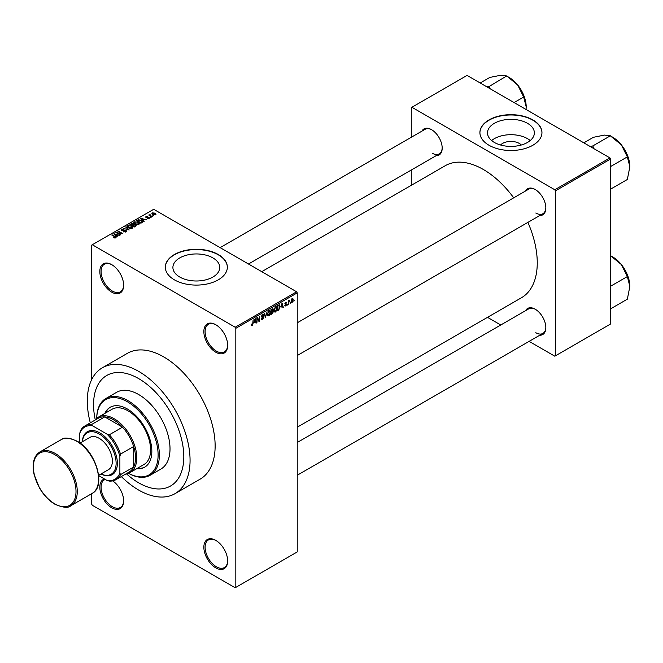 <?xml version="1.0" encoding="UTF-8"?>
<svg xmlns="http://www.w3.org/2000/svg" width="663" height="663" viewBox="0 0 663 663"><rect width="100%" height="100%" fill="white"/><g stroke="black" fill="none" stroke-linecap="round" stroke-linejoin="round"><path stroke-width="0.99" d="M215.765 352.21A16.84 9.721 60 0 1 203.856 331.583A16.84 9.721 60 0 1 215.765 324.713L215.765 324.713A16.84 9.721 60 0 1 227.666 345.332A16.84 9.721 60 0 1 215.765 352.21M216.08 324.903A15.953 9.207 -120 0 0 208.414 324.282A15.953 9.207 -120 0 0 205.969 337.069A15.953 9.207 -120 0 0 216.387 351.125A15.953 9.207 -120 0 0 224.367 351.912A15.953 9.207 -120 0 0 227.666 344.967M215.765 567.851A16.84 9.721 60 0 1 203.856 547.232A16.84 9.721 60 0 1 215.765 540.353L215.765 540.353A16.84 9.721 60 0 1 227.666 560.981A16.84 9.721 60 0 1 215.765 567.851M216.08 540.544A15.953 9.207 -120 0 0 208.414 539.931A15.953 9.207 -120 0 0 205.969 552.71A15.953 9.207 -120 0 0 216.387 566.766A15.953 9.207 -120 0 0 224.367 567.561A15.953 9.207 -120 0 0 227.666 560.608M112.677 480.882A16.84 9.721 60 0 1 123.641 500.921A16.84 9.721 60 0 1 111.732 507.792A16.84 9.721 60 0 1 100.469 492.004A16.84 9.721 60 0 1 104.422 478.968M105.268 479.457A15.953 9.207 -120 0 0 104.381 479.863A15.953 9.207 -120 0 0 101.936 492.65A15.953 9.207 -120 0 0 112.362 506.706A15.953 9.207 -120 0 0 120.334 507.502A15.953 9.207 -120 0 0 123.633 500.548M111.732 292.151A16.84 9.721 60 0 1 99.823 271.523A16.84 9.721 60 0 1 111.732 264.653L111.732 264.653A16.84 9.721 60 0 1 123.641 285.272A16.84 9.721 60 0 1 111.732 292.151M112.047 264.835A15.953 9.207 -120 0 0 104.381 264.222A15.953 9.207 -120 0 0 101.936 277.001A15.953 9.207 -120 0 0 112.362 291.065A15.953 9.207 -120 0 0 120.334 291.853A15.953 9.207 -120 0 0 123.633 284.908M500.557 145.006A11.768 6.796 180 0 1 519.253 143.415A11.768 6.796 180 0 1 521.309 145.006M527.499 123.31A23.437 13.525 0 0 0 501.966 120.376A23.437 13.525 0 0 0 487.504 132.882A23.437 13.525 0 0 0 494.366 142.446A23.437 13.525 0 0 0 519.9 145.379A23.437 13.525 0 0 0 534.37 132.882A23.437 13.525 0 0 0 527.499 123.31M530.234 140.548A23.437 13.525 0 0 0 527.499 138.65A23.437 13.525 0 0 0 491.631 140.548M532.87 119.928A31.02 17.909 0 0 0 499.065 116.042A31.02 17.909 0 0 0 479.913 132.592A31.02 17.909 0 0 0 488.996 145.255A31.02 17.909 0 0 0 522.8 149.134A31.02 17.909 0 0 0 541.953 132.592A31.02 17.909 0 0 0 532.87 119.928M541.953 132.733A31.02 17.909 0 0 0 532.87 120.21A31.02 17.909 0 0 0 499.181 116.307A31.02 17.909 0 0 0 479.913 132.733M179.764 277.035A23.437 13.525 180 0 1 172.902 267.471A23.437 13.525 180 0 1 187.372 254.973A23.437 13.525 180 0 1 212.906 257.907A23.437 13.525 180 0 1 219.768 267.471A23.437 13.525 180 0 1 205.306 279.968A23.437 13.525 180 0 1 179.764 277.035M218.268 254.517A31.02 17.909 0 0 0 184.463 250.639A31.02 17.909 0 0 0 165.319 267.181A31.02 17.909 0 0 0 174.402 279.844A31.02 17.909 0 0 0 208.207 283.731A31.02 17.909 0 0 0 227.351 267.181A31.02 17.909 0 0 0 218.268 254.517M227.351 267.33A31.02 17.909 0 0 0 218.268 254.807A31.02 17.909 0 0 0 184.579 250.896A31.02 17.909 0 0 0 165.319 267.33M525.552 190.994A15.067 8.702 60 0 1 535.182 189.502L535.182 189.502A15.067 8.702 60 0 1 545.84 207.958A15.067 8.702 60 0 1 539.732 215.558M535.505 189.693A14.18 8.188 -120 0 0 528.726 189.162L297.231 322.815M421.892 131.15A15.067 8.702 60 0 1 431.53 129.658L431.53 129.658A15.067 8.702 60 0 1 442.188 148.114A15.067 8.702 60 0 1 436.08 155.714M431.853 129.849A14.18 8.188 -120 0 0 425.066 129.318L220.133 247.639M525.552 310.682A15.067 8.702 60 0 1 535.182 309.19L535.182 309.19A15.067 8.702 60 0 1 545.84 327.646A15.067 8.702 60 0 1 539.732 335.246M535.505 309.381A14.18 8.188 -120 0 0 528.726 308.85L297.231 442.503M121.329 476.564A72.673 41.96 -120 0 0 138.683 490.065A72.673 41.96 -120 0 0 175.015 493.662A72.673 41.96 -120 0 0 186.154 435.425A72.673 41.96 -120 0 0 138.683 371.388A72.673 41.96 -120 0 0 102.342 367.791A72.673 41.96 -120 0 0 90.309 422.837M175.015 493.662L200.085 479.192A72.673 41.96 -120 0 0 211.224 420.955A72.673 41.96 -120 0 0 163.744 356.918A72.673 41.96 -120 0 0 127.412 353.313L102.342 367.791M297.231 427.196L521.466 297.737A76.22 44.007 -120 0 0 527.897 222.387M513.709 197.831A76.22 44.007 -120 0 0 483.36 169.496A76.22 44.007 -120 0 0 445.246 165.717L261.752 271.664M138.683 378.623A63.814 36.838 -120 0 0 106.776 375.465A63.814 36.838 -120 0 0 95.257 419.803A63.814 36.838 -120 0 1 106.776 375.465A63.814 36.838 -120 0 1 138.683 378.623A63.814 36.838 -120 0 1 180.369 434.853A63.814 36.838 -120 0 1 170.582 485.987A63.814 36.838 -120 0 0 180.369 434.853A63.814 36.838 -120 0 0 138.683 378.623M126.426 473.796A63.814 36.838 -120 0 0 138.683 482.83A63.814 36.838 -120 0 0 170.582 485.987A63.814 36.838 -120 0 1 138.683 482.83A63.814 36.838 -120 0 1 126.426 473.796M290.51 302.543L290.112 303.497L290.51 302.543M288.911 302.278L288.513 304.416L288.513 300.737L288.911 300.505L288.911 301.093L289.772 300.14L288.911 302.278L288.513 302.046M287.775 304.118L287.377 305.071L287.775 304.118M285.72 303.72L286.748 304.309L285.786 306.057L284.817 305.436L285.811 305.519L286.35 304.632L284.866 303.82L285.77 302.253L286.689 302.776L285.786 302.767L285.272 303.521L286.748 304.309L285.852 303.695M284.825 305.502L285.786 306.057L284.817 305.436M285.214 305.137L285.811 305.519M285.852 304.383L284.866 303.82L285.852 304.383M285.77 302.253L286.689 302.776L285.778 302.245M286.292 303.066L285.388 302.543M284.941 303.331L285.397 303.745M281.187 307.135L282.057 303.082L283.333 307.408L282.91 307.649L282.571 306.339L280.872 306.952M275.41 312.049L274.267 311.917L273.877 310.408L275.418 306.853L276.33 306.77L276.952 308.568L276.554 310.615L275.41 312.049L273.952 311.204M268.863 315.828L267.719 315.696L267.322 314.187L268.863 310.632L269.775 310.549L270.396 312.348L269.998 314.395L268.863 315.828L267.396 314.983M251.418 324.961L252.23 325.434L251.609 325.434L251.368 324.348L251.766 324.05L252.255 324.829L252.678 324.199L253.133 319.781L253.133 323.212L252.23 325.434L251.609 325.434M251.376 324.514L252.255 324.829M235.191 327.24L296.61 291.786L297.231 292.872L297.231 551.939L235.821 587.393L235.821 328.326L235.191 327.24L92.306 244.746L91.676 245.111L91.676 379.601M297.231 292.872L235.821 328.326M254.302 322.657L255.164 318.605L256.44 322.939L256.026 323.179L255.678 321.862L253.987 322.475M257.294 318.389L256.896 322.674L256.896 317.61L257.319 317.362L259.001 320.453L259.407 316.16L259.407 321.224L258.976 321.472L256.896 318.157M263.451 317.494L261.396 316.334L262.531 314.287L263.36 314.171L263.733 315.107L262.548 314.875L261.794 316.118L263.244 316.4L263.849 317.254L262.606 319.442L261.703 319.566L261.28 318.497L262.639 318.828L263.451 317.494L261.719 317.113M261.686 318.199L262.639 318.828M263.335 315.406L262.1 314.618M261.951 316.582L262.548 316.533M267.056 311.743L265.415 317.751L264.23 313.375L264.645 313.135L265.581 317.063L267.056 311.743M273.305 309.406L272.203 308.767L273.305 309.406L272.874 310.715L273.421 311.643L272.203 313.831L270.968 314.544L270.968 309.48L272.982 308.618M272.601 310.566L273.106 310.773M279.272 304.781L280.2 306.662L278.692 310.093L277.524 310.765L277.524 305.701L279.637 304.847M291.132 301.748L292.192 302.361L291.082 301.093L292.192 298.549L293.303 299.775L292.192 302.361L291.521 302.427M292.192 298.549L292.872 298.483M294.273 300.372L293.875 301.325L294.273 300.372M91.676 493.678L91.676 504.178L92.306 505.264L235.191 587.758L235.821 587.393M153.891 215.707L152.863 215.574L153.891 215.707M151.156 217.282L150.128 217.157L151.156 217.282M144.227 221.285L143.805 221.525L140.631 218.293L146.714 219.851L144.642 219.536L143.258 220.331L144.227 221.285M139.321 223.986L139.321 223.406L138.849 224.459L137.017 224.716L135.119 224.077L133.818 222.611L134.357 221.856L138.144 222.271L139.379 223.713M132.774 227.774L132.774 227.194L132.302 228.238L130.47 228.503L128.572 227.857L127.271 226.39L127.802 225.635L131.589 226.05L132.832 227.492M126.045 231.851L123.243 231.76L125.564 231.536L125.622 230.633L121.536 230.641L121.47 229.29L123.981 229.357L121.992 229.58L121.951 230.417L122.522 230.608L126.011 230.401L126.592 231.155L126.045 231.851M125.564 232.058L125.622 230.633M120.973 229.928L121.47 229.29L121.47 230.6M121.992 229.58L121.951 230.823M117.334 236.815L116.92 237.056L113.746 233.824L119.821 235.373L117.749 235.058L116.373 235.854L117.334 236.815M296.61 291.786L153.717 209.293L92.306 244.746M114.74 238.017L113.439 237.545L115.279 237.089L111.732 234.984L115.105 236.467L115.669 237.835L114.74 238.017M115.18 238.017L115.279 237.089M116.025 237.379L115.669 237.835M120.674 234.884L115.892 232.58L121.52 233.393L117.997 231.362L118.395 231.13L122.788 233.666L117.169 232.854L120.674 234.884M129.186 229.97L123.227 228.345L128.456 229.804L125.63 226.953L126.053 226.713L129.186 229.97M135.583 226.274L134.349 226.986L129.965 224.459L131.199 223.738L133.404 223.746L133.893 224.525L135.509 224.832L136.164 225.619L135.583 226.274M133.396 224.384L133.396 225.171L133.404 223.746L133.893 224.923M142.073 222.528L140.904 223.207L136.512 220.671L138.343 219.71L141.36 220.381L142.678 221.807L142.073 222.528M149.225 218.467L147.227 218.434L148.794 218.185L148.835 217.588L145.91 217.613L145.901 216.569L147.741 216.561L146.25 217.348L149.158 217.315L149.158 218.5M148.794 218.641L148.835 217.588M145.91 217.613L145.901 216.569L145.901 217.605M146.374 216.826L146.25 217.754M152.299 216.627L148.711 215.019L149.614 215.077L150.078 214.356L150.062 215.251L152.299 216.627M149.614 215.541L149.523 214.961M150.078 214.356L150.062 215.798M155.631 214.771L152.863 214.456L152.324 212.864L155.059 213.154L155.631 214.771L156.029 214.215M151.926 213.42L152.324 212.864L152.324 214.083M609.952 157.918L610.573 159.004L555.428 190.845L554.798 189.759L609.952 157.918L467.067 75.425L411.292 107.621L411.292 137.274M411.292 170.018L411.292 185.325M555.428 190.845L555.428 355.832L554.798 356.188L529.124 341.37M500.764 324.994L487.512 317.345M555.428 355.832L610.573 323.992L610.573 159.004M554.798 189.759L411.914 107.265M535.812 213.022A14.18 8.188 -120 0 0 542.906 213.726A14.18 8.188 -120 0 0 545.831 207.585M432.16 153.178A14.18 8.188 -120 0 0 439.246 153.882A14.18 8.188 -120 0 0 442.18 147.741M535.812 332.71A14.18 8.188 -120 0 0 542.906 333.414A14.18 8.188 -120 0 0 545.831 327.273M113.787 237.727L113.787 237.288M112.13 235.208L112.13 234.752M114.16 234.246L114.16 233.575M116.373 236.492L116.373 235.854M115.089 234.528L115.992 235.481L117.102 234.843L114.442 233.948L115.089 235.191M115.992 236.111L115.992 235.481M114.442 234.528L114.442 233.948M117.102 235.431L117.102 234.843M116.315 232.829L116.315 232.332M118.395 231.594L118.395 231.13M117.169 233.318L117.169 232.854M123.583 231.926L123.583 231.495M124.362 230.558L124.362 230.144M126.011 231.868L126.011 230.401M126.053 227.384L126.053 226.713M127.802 227.326L127.802 225.635M131.589 226.539L131.589 226.05M131.788 228.445L131.183 226.274L130.023 225.801L128.315 225.934L127.909 227.417M128.315 225.934L128.978 227.633L131.788 227.948L132.177 227.376L132.177 228.304M128.978 228.072L128.978 227.633M131.199 224.334L131.199 223.738M135.509 225.519L135.509 224.832M130.876 224.525L132.186 225.279L133.313 224.583L133.072 224.019L131.572 224.119L130.876 224.981M132.186 225.735L132.186 225.279M133.313 225.221L133.072 224.019M132.699 225.577L134.233 226.464L135.443 225.702L135.119 225.064L133.487 225.122L132.699 226.033M134.233 226.92L134.233 226.464M135.443 226.356L135.119 225.064M135.078 226.564L135.078 225.975M134.357 223.547L134.357 221.856M138.144 222.76L138.144 222.271M138.335 224.666L137.73 222.495L136.57 222.022L134.871 222.146L134.465 223.638M134.871 222.146L135.525 223.854L138.335 224.16L138.724 223.597L138.724 224.517M135.525 224.293L135.525 223.854M138.343 220.215L138.343 219.71M141.36 220.862L141.36 220.381M137.423 220.738L140.788 222.677L141.874 221.318L138.791 220.05L137.423 221.202M140.788 223.141L140.788 222.677M141.509 222.859L141.874 221.318M141.053 218.724L141.053 218.052M143.258 220.97L143.258 220.331M141.981 219.005L142.885 219.959L143.995 219.32L141.327 218.417L141.981 219.66M142.885 220.588L142.885 219.959M141.327 219.005L141.327 218.417M143.995 219.909L143.995 219.32M150.534 217.381L150.534 216.925M149.109 215.243L149.109 214.787M150.642 216.13L150.642 215.674M153.261 215.806L153.261 215.342M155.059 213.643L155.059 213.154M155.183 214.945L154.686 213.403L152.772 213.13L152.548 214.257M152.772 213.13L153.261 214.224L155.399 214.174L155.399 214.878M153.261 214.663L153.261 214.224M255.877 322.608L256.44 322.939M255.164 321.563L255.678 321.862M254.807 320.304L254.435 321.986L255.545 321.348L254.99 319.234L254.484 320.113M258.147 319.956L259.001 320.453M258.578 320.751L259.407 321.224M261.288 318.688L262.606 319.442M262.424 314.353L263.733 315.107M262.581 316.524L263.849 317.254M265.266 317.221L265.805 317.527M265.159 316.823L265.581 317.063M269.974 312.107L270.396 312.348M269.833 311.519L268.863 311.22L267.719 313.964L268.855 315.24L269.998 312.563L269.833 311.519L268.424 310.972M267.371 314.826L268.855 315.24M272.145 310.906L273.421 311.643M271.366 309.845L271.366 311.353L272.907 309.72L270.968 309.613M272.907 309.72L271.548 309.149M271.366 311.95L271.366 313.723L273.023 311.883L270.968 311.718M271.639 311.196L273.023 311.883M276.529 308.32L276.952 308.568M276.38 307.731L275.418 307.441L274.275 310.185L275.41 311.461L276.554 308.784L276.38 307.731L274.979 307.184M273.918 311.046L275.41 311.461M278.178 309.795L278.692 310.093M279.778 306.414L280.2 306.662M277.921 306.057L277.921 309.944L279.637 308.212L279.803 306.878L279.198 305.428L277.524 305.834M278.112 305.361L278.626 305.651M278.593 305.079L279.388 305.477L278.651 305.046M282.761 307.085L283.333 307.408M282.057 306.041L282.571 306.339M281.692 304.773L281.319 306.463L282.43 305.825L281.874 303.712L281.369 304.59M284.891 303.571L286.25 304.358M284.908 303.463L285.33 303.712M289.143 300.438L289.656 300.737M288.513 301.209L288.985 301.483M292.864 299.519L293.303 299.775M291.985 298.69L292.598 299.046L291.48 300.861L292.201 301.831L292.905 300.041L291.803 298.864M291.09 301.466L292.201 301.831M95 420.127A31.907 18.423 60 0 1 98.29 417.201A31.907 18.423 60 0 1 122.87 425.754A31.907 18.423 60 0 1 136.802 457.86A31.907 18.423 60 0 1 130.188 472.47A31.907 18.423 60 0 1 126.011 473.854M98.663 475.644L107.025 480.468A30.133 17.395 -120 0 0 119.879 473.05L120.509 474.633A31.02 17.909 60 0 1 115.959 479.656L129.119 472.064A31.02 17.909 -120 0 0 133.669 467.034A31.02 17.909 -120 0 0 135.55 457.86A31.02 17.909 -120 0 0 133.669 446.514A31.02 17.909 -120 0 0 122.498 427.171L104.729 416.911A31.02 17.909 -120 0 0 98.099 418.336L84.939 425.936A31.02 17.909 60 0 1 91.569 424.511L92.629 425.845A30.133 17.395 -120 0 0 79.775 433.262L79.775 442.917M120.509 474.633L133.669 467.034L133.669 446.514L120.509 454.114L119.879 456.426A30.133 17.395 -120 0 0 107.025 434.157L109.337 434.771L122.498 427.171A31.02 17.909 -120 0 0 104.729 416.911L91.569 424.511M79.775 433.262L80.397 430.958A31.02 17.909 60 0 1 84.939 425.936M115.959 479.656A31.02 17.909 60 0 1 109.337 481.081L107.025 480.468M119.879 473.05L119.879 456.426M107.025 434.157L92.629 425.845M109.337 434.771A31.02 17.909 60 0 1 120.509 454.114M136.702 468.708A34.567 19.956 -120 0 0 144.683 467.175A34.567 19.956 -120 0 0 149.979 439.478A34.567 19.956 -120 0 0 127.404 409.013A34.567 19.956 -120 0 0 110.116 407.306A34.567 19.956 -120 0 0 104.804 413.447M110.431 407.132A34.567 19.956 -120 0 0 105.425 413.082M128.44 473.274A43.426 25.07 -120 0 0 158.101 454.362A43.426 25.07 -120 0 0 127.404 401.778A43.426 25.07 -120 0 0 96.707 418.32A44.313 25.584 60 0 1 105.873 398.496A44.313 25.584 60 0 1 128.025 400.692A44.313 25.584 60 0 1 156.974 439.743A44.313 25.584 60 0 1 150.186 475.255A44.313 25.584 60 0 1 128.423 473.283M150.186 475.255L160.836 469.106A44.313 25.584 -120 0 0 167.631 433.594A44.313 25.584 -120 0 0 138.683 394.543A44.313 25.584 -120 0 0 116.522 392.347L105.873 398.496M98.29 417.201L112.072 409.245A31.907 18.423 60 0 1 128.025 410.828A31.907 18.423 60 0 1 148.868 438.939A31.907 18.423 60 0 1 143.979 464.506L130.188 472.47M137.332 468.343A34.567 19.956 -120 0 0 144.99 466.984M629.85 286.416A23.976 13.84 60 0 0 621.372 264.57A23.976 13.84 -120 0 0 612.894 257.053L610.59 255.719L621.372 264.57L627.347 276.562L629.85 286.416L627.347 299.17L610.573 308.85M610.573 286.242L627.347 276.562M610.573 255.703L612.894 257.053M629.85 166.728A23.976 13.84 60 0 0 621.372 144.882A23.976 13.84 -120 0 0 612.894 137.357L610.59 136.031L621.372 144.882L627.347 156.874L629.85 166.728L627.347 179.474L610.573 189.162M610.573 166.554L627.347 156.874M593.791 148.587L592.838 145.91L610.391 135.782L612.894 137.357M592.838 145.91L590.252 146.54M583.83 142.835L593.435 137.291L604.416 135.086L610.391 135.782M490.131 88.743L489.393 86.323A27.523 15.887 -120 0 0 489.186 86.198A27.523 15.887 -120 0 0 488.987 86.082L486.601 86.696M514.09 102.566L523.687 97.03L526.198 106.884L526.057 109.478M489.393 86.323L506.731 75.938L517.72 85.038L523.687 97.03M480.178 82.991L489.783 77.447L500.764 75.242L506.731 75.938M526.198 106.884A23.976 13.84 -120 0 0 517.72 85.038A23.976 13.84 -120 0 0 509.242 77.513L506.938 76.187M100.983 473.979A23.926 13.815 -120 0 0 116.1 462.244A23.926 13.815 -120 0 0 99.201 433.983A23.926 13.815 -120 0 0 82.369 441.74M82.311 441.782A24.813 14.329 60 0 1 99.823 432.898A24.813 14.329 60 0 1 117.368 462.65A24.813 14.329 60 0 1 100.925 474.012M80.024 443.099L89.895 437.398A18.614 10.749 60 0 1 99.201 438.326A18.614 10.749 60 0 1 111.359 454.727A18.614 10.749 60 0 1 108.508 469.636L98.63 475.338M115.105 236.948L115.105 236.467M123.442 230.832L123.442 230.409M132.931 225.437L132.931 224.848M137.631 220.622L137.631 220.025M147.277 217.762L147.277 217.265M261.404 316.508L262.457 317.113M264.968 316.085L265.424 316.359M271.689 313.541L272.203 313.831M55.327 453.517A31.02 17.909 60 0 1 75.599 480.857A31.02 17.909 60 0 1 70.842 505.712C68.422 508.248 63.101 507.75 54.888 504.22C48.855 500.631 43.708 495.186 39.44 487.885L34.078 474.41C31.824 463.57 33.738 456.094 39.821 451.984A31.02 17.909 60 0 1 55.327 453.517M54.706 503.814A30.133 17.395 -120 0 0 76.013 491.507A30.133 17.395 -120 0 0 54.706 454.603A30.133 17.395 -120 0 0 33.399 466.909A30.133 17.395 -120 0 0 54.706 503.814M61.129 439.685C63.656 437.141 68.977 437.638 77.082 441.177C95.737 450.89 106.552 486.468 92.149 493.405A31.02 17.909 -120 0 0 96.906 468.55A31.02 17.909 -120 0 0 76.635 441.218A31.02 17.909 -120 0 0 61.129 439.685L39.821 451.984M115.362 237.271L115.362 237.976M125.953 231.064L125.953 231.901M121.636 230.011L121.636 230.699M142.031 221.682L142.031 222.553M149.051 217.878L149.051 218.55M146.092 217.141L146.092 217.704M149.937 215.019L149.937 215.724M261.968 318.903L261.28 318.513M263.269 317.047L262.432 316.566M263.095 314.784L262.391 314.378M269.551 311.171L268.747 310.707M272.725 309.24L272.062 308.85M272.808 311.328L272.112 310.93M276.106 307.392L275.294 306.928M285.405 305.577L284.966 305.32M286.143 302.718L285.571 302.386M285.355 303.729L284.908 303.472M297.231 475.247L542.906 333.414M542.906 213.726L297.231 355.559M248.492 264.007L439.246 153.882M92.149 493.405L70.842 505.712"/></g></svg>
